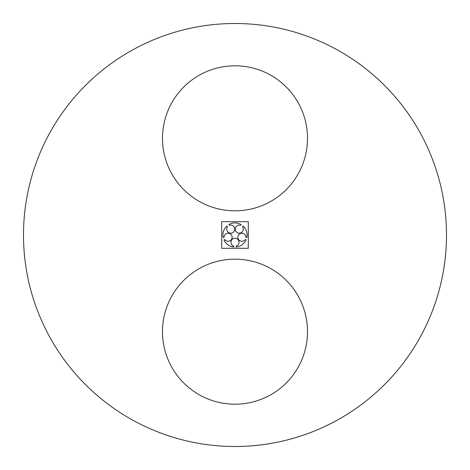 <?xml version="1.0" encoding="UTF-8"?>
<svg xmlns="http://www.w3.org/2000/svg" width="470" height="470" viewBox="0 0 470 470"><rect width="100%" height="100%" fill="white"/><g stroke="black" fill="none" stroke-linecap="round" stroke-linejoin="round"><path stroke-width="0.7" d="M162.485 138.315A72.515 72.515 0 0 0 271.255 201.113A72.515 72.515 0 0 0 271.255 75.517A72.515 72.515 0 0 0 162.485 138.315M23.5 235A211.5 211.5 0 0 0 340.75 418.165A211.5 211.5 0 0 0 340.75 51.835A211.5 211.5 0 0 0 23.5 235M162.485 331.685A72.515 72.515 0 0 0 271.255 394.483A72.515 72.515 0 0 0 271.255 268.887A72.515 72.515 0 0 0 162.485 331.685M221.705 248.295L248.295 248.295L248.295 221.705L221.705 221.705L221.705 248.295M245.928 237.28L246.809 237.567A12.085 12.085 0 0 0 243.049 225.982L242.496 226.734A4.03 4.03 0 0 1 240.517 232.961A4.03 4.03 0 0 1 235.235 229.119A4.03 4.03 0 0 1 240.546 225.312L241.092 224.56A12.085 12.085 0 0 0 228.908 224.56L229.454 225.312A4.03 4.03 0 0 1 234.765 229.119A4.03 4.03 0 0 1 229.483 232.961A4.03 4.03 0 0 1 227.504 226.734L226.951 225.982A12.085 12.085 0 0 0 223.191 237.567L224.072 237.28A4.03 4.03 0 0 1 229.337 233.408A4.03 4.03 0 0 1 231.358 239.618A4.03 4.03 0 0 1 224.825 239.577L223.937 239.864A12.085 12.085 0 0 0 233.79 247.026L233.79 246.092A4.03 4.03 0 0 1 231.734 239.894A4.03 4.03 0 0 1 238.267 239.894A4.03 4.03 0 0 1 236.21 246.092L236.21 247.026A12.085 12.085 0 0 0 246.063 239.864L245.175 239.577A4.03 4.03 0 0 1 238.643 239.618A4.03 4.03 0 0 1 240.663 233.408A4.03 4.03 0 0 1 245.928 237.28"/></g></svg>
